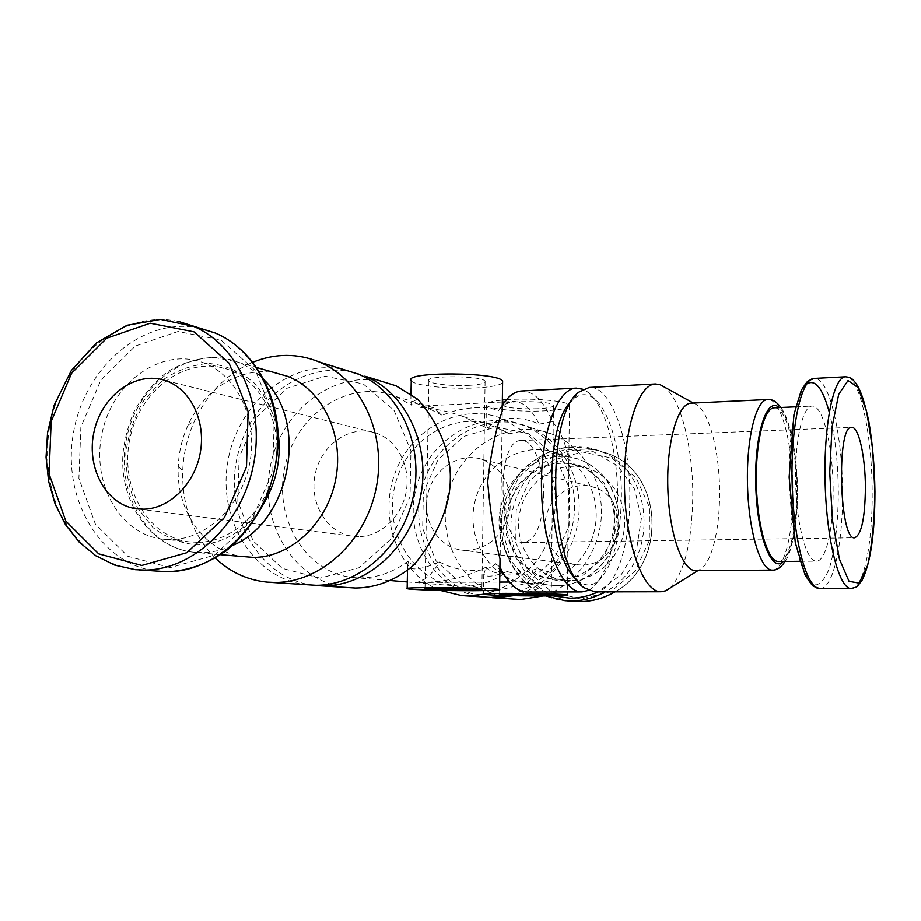 <?xml version="1.0" encoding="UTF-8"?>
<svg xmlns="http://www.w3.org/2000/svg" width="921" height="921" viewBox="0 0 921 921"><rect width="100%" height="100%" fill="white"/><g stroke="black" fill="none" stroke-linecap="round" stroke-linejoin="round"><path stroke-width="0.69" stroke-dasharray="4.61 3.45" d="M504.927 576.005L511.109 580.299L518.35 582.003C525.384 581.807 531.716 577.306 537.357 568.522C517.142 576.373 491.895 575.97 486.173 567.083L483.859 574.117C486.046 577.536 493.829 576.696 507.218 571.584C491.699 582.855 474.983 587.656 457.081 585.986C413.379 581.715 383.447 532.073 394.89 485.897C405.424 439.49 454.283 409.385 495.049 426.055L509.163 433.745C496.016 427.194 488.349 424.236 486.161 424.869L488.303 428.749L463.079 416.534C449.195 411.445 434.562 408.36 419.205 407.278L425.203 405.862L433.492 407.715L442.103 415.279C424.788 406.138 414.392 401.947 410.904 402.719L411.457 405.113L413.782 401.084L417.581 399.138M486.173 567.083C466.901 577.041 445.039 582.164 420.598 582.452L415.832 582.406C424.097 581.519 431.984 574.716 439.467 561.994C450.507 567.82 461.974 570.663 473.855 570.525C483.675 570.525 490.939 568.269 495.636 563.733L499.873 570.306M414.381 564.527L410.616 563.848L408.383 561.119L407.681 566.185C411.008 570.928 421.599 569.535 439.467 561.994M408.383 561.119C391.16 573.921 372.683 579.401 352.962 577.548C304.839 572.793 272.443 516.9 285.349 464.806C297.241 412.458 351.062 378.082 395.938 396.537L411.457 405.113M488.303 428.749C494.151 416.96 519.409 414.772 539.153 424.167C531.728 409.028 523.151 401.452 513.434 401.464L505.433 404.066L497.893 411.008C493.322 408.13 486.173 407.001 476.468 407.646C464.783 408.026 453.328 410.57 442.103 415.279M495.636 563.733L499.93 567.025M527.319 592.053C536.241 591.731 544.058 585.272 550.781 572.666L537.357 568.522M502.29 405.044L497.893 411.008M539.153 424.167L552.554 421.576C544.012 401.291 533.777 391.08 521.839 390.941M588.392 590.419L592.525 587.794C608.205 572.275 616.552 542.527 617.554 498.572C618.175 451.912 605.258 404.227 587.184 391.655L582.924 389.249M552.554 421.576C564.976 437.222 570.364 456.286 568.694 478.759L568.245 520.342C569.477 541.951 563.652 559.392 550.781 572.666M348.046 587.748C296.585 583.373 260.09 526.651 269.646 470.274C278.303 413.759 330.685 370.564 380.914 381.098M313.865 585.296C258.64 579.136 222.456 513.953 237.952 453.915C252.285 393.566 314.395 354.32 365.718 376.378M440.065 590.384C398.482 573.633 377.978 518.673 394.971 473.302C411.319 427.666 461.824 401.498 503.407 419.124L522.863 430.982L509.163 433.745M507.218 571.584L520.929 575.464C509.67 585.134 497.179 591.42 483.444 594.31L483.456 594.08M484.411 597.176C436.566 593.251 403.433 539.499 415.843 489.523C427.217 439.282 480.785 406.978 525.074 425.847C557.021 439.064 578.1 476.744 574.117 515.369C570.283 553.993 541.847 587.851 507.529 595.576M520.929 575.464C529.989 569.27 537.208 561.522 542.607 552.209C559.197 518.65 559.6 485.885 543.804 453.915C538.658 445.039 531.682 437.394 522.863 430.982M171.122 539.602L161.601 539.038C118.302 533.455 90.362 480.382 102.611 430.671C114.008 380.741 162.556 347.021 203.449 362.736C236.962 375.066 257.972 418.733 249.971 461.928C242.269 505.18 207.052 539.292 171.122 539.602M198.027 542.365L188.678 541.813C146.128 536.333 118.544 484.515 130.506 436.013C141.627 387.304 189.289 354.493 229.479 369.908C262.404 381.996 283.092 424.616 275.31 466.705C267.815 508.853 233.312 542.078 198.027 542.365M244.606 556.975C205.348 552.83 175.83 511.328 178.237 466.383C178.847 451.981 182.105 438.246 188.022 425.168C204.163 388.835 241.267 366.063 275.425 372.855M215.318 558.068C192.811 535.228 181.944 506.159 182.703 470.873C183.44 453.351 187.4 436.635 194.607 420.724C207.72 392.933 227.142 373.431 252.872 362.206M308.305 584.996C255.14 580.46 217.678 521.332 227.694 462.561C236.778 403.651 290.909 358.453 342.796 369.263M320.036 578.158L282.24 568.372L253.068 540.869L237.825 501.346L239.115 457.392L256.579 417.178L287.064 388.213L325.021 376.194L363.242 383.919L394.073 410.432L410.95 450.783L410.041 496.753L391.425 538.658L359.109 567.716L320.036 578.158M493.575 591.604L461.294 583.511L436.105 560.958L422.67 528.562L423.361 492.597L437.947 459.809L463.758 436.393L496.028 426.976L528.585 433.699L554.926 455.607L569.489 488.556L569.097 525.868L553.717 559.772L526.639 583.235L493.575 591.604M488.395 597.43C441.124 592.79 408.866 539.326 421.45 489.972C433.02 440.353 486.081 408.682 529.932 427.356C561.534 440.434 582.475 477.55 578.779 515.725C575.211 553.912 547.408 587.61 513.527 595.703M514.379 599.26C468.064 595.473 435.817 543.747 447.756 495.682C458.693 447.353 510.568 416.419 553.44 434.666C583.327 447.03 603.554 481.257 601.298 517.165C599.134 553.072 574.658 585.906 543.114 595.979M532.799 583.465L525.845 583.062C490.191 579.056 465.704 538.969 474.925 501.703C483.433 464.253 523.197 440.019 556.698 453.086C583.787 463.217 600.929 495.832 595.058 527.376C589.405 558.955 561.787 583.523 532.799 583.465M559.197 579.413L552.45 578.987C521.654 575.153 500.54 540.581 508.484 508.45C515.829 476.169 550.113 455.25 579.228 466.176C603.082 474.752 618.336 503.027 613.409 530.473C608.666 557.953 584.616 579.436 559.197 579.413M570.295 580.552L563.629 580.126C533.247 576.35 512.375 542.308 520.204 510.695C527.422 478.932 561.257 458.359 589.981 469.134C613.513 477.596 628.583 505.422 623.736 532.419C619.073 559.45 595.369 580.575 570.295 580.552M581.209 565.022L575.326 564.573C554.73 561.326 540.788 538.06 546.118 516.451C551.069 494.75 573.91 480.532 593.688 487.232C632.911 497.824 621.917 566.852 581.209 565.022M576.788 579.7L578.342 581.024C585.157 586.216 591.766 586.274 598.155 581.209C612.707 566.841 620.443 539.061 621.387 497.87C621.951 454.122 609.898 409.488 593.17 397.93C586.516 393.209 579.919 393.635 573.392 399.184L571.918 400.6M594.828 591.915C614.434 592.399 629.791 548.099 629.814 498.273C630.747 441.804 611.544 385.473 589.256 387.407M669.97 588.139C684.384 572.804 691.993 542.331 692.776 496.707C693.191 448.492 681.08 399.207 664.502 387.096M695.769 570.675L698.843 570.053C710.885 565.586 719.669 531.751 719.589 494.163C719.946 451.117 708.433 407.807 694.319 403.582L691.211 403.133M778.521 561.522C788.94 561.891 797.022 529.034 796.757 491.434C796.953 448.757 786.189 406.529 774.331 407.773M833.125 490.513C833.206 447.468 823.144 404.849 812.161 406.057C802.479 405.919 794.478 441.861 795.686 484.124C796.78 526.386 806.727 561.833 816.374 561.177C826.045 561.557 833.447 528.424 833.125 490.513M506.331 399.679C531.279 397.699 567.969 400.957 569.42 405.136C570.053 407.968 561.683 409.868 544.334 410.847C519.893 412.124 488.234 409.062 486.38 405.067C485.413 402.926 490.732 401.245 502.348 400.025M538.117 408.728C519.202 409.166 507.287 407.98 502.371 405.182C497.904 400.451 551.76 400.485 553.475 405.228C553.878 406.955 548.766 408.118 538.117 408.728M467.304 550.493L460.627 549.987C437.21 546.28 421.611 519.168 427.828 493.921C433.63 468.559 459.648 451.774 482.12 459.429C502.762 468.409 512.03 485.39 509.935 510.395C504.029 534.825 489.822 548.191 467.304 550.493M543.632 495.924C544.276 467.327 533.501 439.478 521.459 440.526C495.072 438.442 497.996 546.084 524.233 542.573C535.93 539.694 542.388 524.153 543.632 495.924M502.601 382.675C500.184 385.254 491.572 386.981 476.779 387.856C449.932 389.468 413.564 385.6 411.261 380.661M469.307 385.312C452.706 386.325 430.257 383.919 428.898 380.891C423.718 375.169 482.995 375.492 485.102 381.213C485.689 383.228 480.417 384.598 469.307 385.312M358.764 536.644L351.373 536.091C325.481 531.958 308.477 501.231 315.546 472.531C322.143 443.703 351.005 424.431 375.849 432.962C396.916 439.858 410.605 465.427 406.357 490.778C402.293 516.163 381.064 536.425 358.764 536.644M139.359 569.984L135.514 569.708C119.189 567.071 104.108 561.027 90.258 551.587C77.479 540.408 66.968 526.8 58.737 510.764C48.214 484.814 45.106 457.127 49.412 427.678C61.051 359.72 122.274 308.028 179.411 321.705M161.831 571.619L158.7 571.377C101.218 566.15 61.799 499.884 73.277 433.964C83.765 367.893 142.433 316.571 198.568 327.876M170.201 567.635L127.823 556.307L95.45 524.314L78.895 478.321L80.864 427.114L100.838 380.12L135.283 346.008L178.006 331.479L220.971 339.976L255.531 370.599L274.239 417.697L272.766 471.667L251.237 520.998L214.386 555.248L170.201 567.635M264.385 502.509C247.323 529.483 225.185 543.632 197.946 544.921C181.345 543.689 166.333 537.91 152.909 527.549L137.022 507.183C129.435 490.651 125.693 472.749 125.809 453.489C128.261 434.252 134.339 416.476 144.056 400.175L162.464 380.177C177.097 370.092 192.719 364.509 209.309 363.438C225.76 365.234 240.634 371.658 253.931 382.71C265.605 396.145 273.606 412.366 277.958 431.385M232.576 545.497C222.594 550.113 212.406 552.508 202.021 552.658L192.696 552.151C145.046 546.614 114.02 488.913 127.34 434.942C139.704 380.741 193.065 344.339 237.802 362.126C247.668 365.994 256.475 371.969 264.235 380.028M557.263 585.744L550.505 585.353C515.864 581.462 491.964 542.699 500.886 506.688C509.106 470.493 547.742 447.146 580.311 459.821C606.64 469.652 623.31 501.174 617.657 531.624C612.212 562.121 585.445 585.814 557.263 585.744M559.185 581.093L535.32 575.28L516.554 558.909L506.446 535.285L506.815 509.037L517.556 485.137L536.667 468.19L560.521 461.525L584.536 466.613L603.911 482.65L614.629 506.562L614.411 533.524L603.243 557.999L583.465 574.98L559.185 581.093M553.049 595.899L528.573 583.005L511.063 560.854L503.073 533.017L505.756 503.764L518.638 477.55L539.821 458.347L566.15 449.218L593.585 451.762L617.749 465.807L634.661 489.293L641.384 518.465L636.722 548.525L621.422 574.428L598.086 591.915M567.658 600.906L565.01 600.722C522.587 597.107 492.862 550.171 503.695 506.573C513.619 462.745 561.108 434.827 600.469 451.348C655.867 470.666 659.551 564.377 605.12 591.892M570.744 600.999C529.633 595.53 502.129 549.043 513.492 506.803C524.003 464.334 570.398 437.809 608.816 453.915C662.959 472.83 667.495 563.813 614.825 591.881M580.863 599.03L551.368 591.754L528.228 571.538L515.772 542.515L516.209 510.315L529.402 481.015L552.899 460.189L582.337 451.946L612.051 458.14L636.123 477.838L649.512 507.31L649.305 540.581L635.478 570.767L610.945 591.627L580.863 599.03M772.362 570.134C784.128 570.536 793.2 533.95 792.912 492.309C793.142 445.062 781.1 398.137 767.711 399.507M783.334 561.476C792.279 550.505 796.93 527.215 797.298 491.63C797.367 454.088 789.435 415.935 779.143 407.554M806.531 384.115L799.543 395.236C795.41 407.439 792.336 423.51 790.322 443.427C787.351 485.528 791.761 535.182 800.775 563.514C805.518 575.763 810.503 582.924 815.73 584.996C820.841 583.995 825.435 578.296 829.51 567.923C835.128 548.582 838.075 523.45 838.329 492.516C838.064 461.697 835.036 434.908 829.268 412.136M819.978 588.692C833.148 589.175 842.991 543.804 842.531 492.735C842.6 434.873 829.211 376.85 814.256 378.393M851.326 588.6C863.622 589.083 872.705 543.413 872.164 491.998C872.118 433.745 859.523 375.284 845.559 376.77M352.962 577.548L389.79 580.529M407.289 581.957L457.081 585.986M395.938 396.537L433.492 407.715M463.079 416.534L495.049 426.055M420.598 582.452L499.7 582.095M509.417 582.049L518.35 582.003M425.203 405.862L502.325 402.017M504.512 401.913L513.434 401.464M505.756 576.742L513.699 586.366M501.151 407.416L508.553 397.365M316.064 585.526L319.38 585.756M461.513 595.599L464.426 595.795M503.407 419.124L525.074 425.847M161.601 539.038L188.678 541.813M203.449 362.736L229.479 369.908M220.603 554.741L192.696 552.151C150.549 547.12 119.834 502.716 122.884 454.744C123.967 441.712 127.535 427.62 133.591 412.435C142.364 396.18 153.623 382.618 167.369 371.762C182.139 362.943 197.716 358.131 214.109 357.336L237.802 362.126L256.786 367.537M178.237 466.383L182.703 470.873M188.022 425.168L194.607 420.724M267.136 582.141L270.578 582.383M489.535 597.533L492.355 597.729M529.932 427.356L553.44 434.666M525.845 583.062L557.332 585.744C585.963 585.365 612.672 562.789 618.198 530.254C621.433 511.097 614.134 488.913 605.051 478.022C598.143 469.837 589.901 463.77 580.311 459.821L556.698 453.086M552.45 578.987L563.629 580.126M579.228 466.176L589.981 469.134M545.75 595.968C514.309 583.062 495.843 545.577 502.659 510.28C505.997 495.118 512.64 481.764 522.575 470.205C528.55 463.585 538.301 457.012 551.806 450.496C568.142 446.029 584.363 446.317 600.469 451.348L608.816 453.915C663.108 472.887 667.69 563.825 614.94 591.881M573.806 601.355L577.306 601.586M577.34 601.586L579.044 601.62M593.17 397.93L587.184 391.655M598.155 581.209L592.525 587.794M578.342 581.024L584.167 587.771M573.392 399.184L578.849 392.127M694.319 403.582L693.317 403.03M698.843 570.053L697.876 570.663M780.927 407.473C783.23 410.697 787.225 416.649 792.048 436.957C795.744 455.481 797.54 473.728 797.448 491.71C797.736 529.679 789.907 555.766 785.106 561.465M799.842 561.326L816.374 561.177M795.64 406.806L812.161 406.057M486.38 405.067L486.069 424.869M483.767 574.117L483.513 590.649M569.42 405.136L568.625 478.759M568.188 520.342L567.417 591.973M502.371 405.182L499.619 594.333M553.475 405.228L551.253 594.908M460.627 549.987L575.326 564.573M482.12 459.429L593.688 487.232M524.233 542.573L854.7 537.795M521.459 440.526L851.695 427.321M410.996 394.061L410.824 402.719M407.6 566.185L407.519 570.111M428.898 380.891L424.995 588.726M485.102 381.213L481.867 589.44M138.806 509.071L351.373 536.091M165.492 380.557L375.849 432.962"/><path stroke-width="1.38" d="M499.873 570.306L504.927 576.005M410.996 394.061L411.261 380.661C402.661 371.37 499.366 371.888 502.624 381.179L502.187 411.284C495.866 429.036 491.031 452.591 487.658 481.936C490.122 511.201 494.243 536.851 500.034 558.874L499.93 567.025C504.109 575.637 508.703 582.084 513.699 586.366C518.201 590.165 522.737 592.065 527.319 592.053L581.922 591.95L588.392 590.419M582.924 389.249L576.373 388.086L521.839 390.941C517.268 391.183 512.836 393.325 508.553 397.365L502.29 405.044L502.187 411.284M576.373 388.086C556.94 388.259 539.913 435.334 541.548 491.043C542.941 546.74 562.512 592.825 581.922 591.95M380.914 381.098L395.995 385.772L417.581 399.138C432.663 415.141 451.601 448.251 450.3 480.014C450.093 512.064 430.648 544.553 414.381 564.527C396.629 579.931 376.988 587.771 355.471 588.059L319.38 585.756M395.995 385.772L365.718 376.378C406.184 393.14 430.924 445.603 420.632 496.281C410.674 547.016 367.594 586.021 323.697 585.86L313.865 585.296M483.456 594.31C475.835 592.687 564.642 593.446 567.382 595.035C568.038 595.611 559.6 595.933 542.078 595.979C517.395 596.037 485.379 595.139 483.456 594.31L468.202 595.887L461.513 595.599L440.065 590.384M507.529 595.576L490.928 597.464L464.426 595.795M143.757 509.209L135.099 508.599C104.856 503.683 85.618 465.888 94.333 430.383C102.507 394.741 136.481 370.449 165.492 380.557C190.094 388.731 205.844 420.218 200.433 451.785C195.24 483.375 169.89 508.749 143.757 509.209M275.425 372.855L287.49 376.298C322.396 389.56 344.201 434.528 335.831 478.632C327.772 522.783 291.105 557.32 253.586 557.458L220.603 554.741M252.872 362.206C275.298 353.18 297.471 353.111 319.391 361.999C361.423 379.452 387.062 434.608 376.194 488.015C365.672 541.49 320.681 582.625 275.057 582.475L267.136 582.141C247.358 580.138 230.077 572.114 215.318 558.068M342.796 369.263L358.373 374.099C399.092 390.976 423.982 443.864 413.598 494.968C403.548 546.141 360.157 585.48 315.984 585.319L270.578 582.383M513.527 595.703L496.028 597.821L488.395 597.43M543.114 595.979L520.687 599.536L492.355 597.729M571.918 400.6C542.434 425.203 546.015 556.721 576.788 579.7M664.502 387.096L660.023 384.621L655.476 383.942L589.256 387.407L578.849 392.127C545.186 415.118 549.307 566.645 584.167 587.771L594.828 591.915L661.128 591.777L665.641 590.845L669.97 588.139M655.476 383.942C638.023 383.988 622.849 431.914 624.507 488.775C625.946 545.646 643.71 592.687 661.128 591.777M772.362 570.134C760.688 570.87 748.715 531.981 747.518 485.436C746.183 438.88 756.014 399.403 767.711 399.507L691.211 403.133C677.868 403.122 666.482 441.942 667.817 487.6C668.968 533.271 682.438 571.411 695.769 570.675L772.362 570.134C776.725 570.444 780.973 567.555 785.106 561.465M795.64 406.806L774.331 407.773C763.9 407.681 755.185 443.323 756.394 485.194C757.465 527.065 768.102 562.178 778.521 561.522L799.842 561.326M865.406 487.566C865.395 456.712 858.74 426.458 851.695 427.321C836.176 424.5 839.365 541.456 854.7 537.795C861.503 534.756 865.072 518.016 865.406 487.566M502.348 400.025L506.331 399.679M535.769 595.496L499.619 594.471C495.038 593.469 549.492 593.93 551.253 594.908L535.769 595.496M502.624 381.179L502.601 382.675M473.532 590.729C446.397 590.833 409.557 589.739 407.151 588.715C398.298 586.746 496.189 587.667 499.585 589.59C500.54 590.269 491.849 590.649 473.532 590.729M465.934 590.142C449.16 590.211 426.411 589.532 424.995 588.91C419.665 587.69 479.668 588.266 481.867 589.44L465.934 590.142M141.811 565.459L98.685 553.878L65.817 521.079L49.066 473.935L51.173 421.438L71.585 373.224L106.698 338.191L150.204 323.19L193.951 331.802L229.11 363.15L248.106 411.457L246.494 466.855L224.459 517.533L186.836 552.727L141.811 565.459M144.39 570.087L135.514 569.708L114.883 565.183L95.853 555.824L79.16 542.089L65.426 524.59L55.122 504.04L48.594 481.269L46.05 457.15L47.558 432.594L54.12 405.24L71.308 370.53L96.394 342.934L127.086 325.228L160.496 319.368L193.306 326.253C238.182 344.834 265.478 405.574 253.448 464.863C241.797 524.245 193.134 570.099 144.39 570.087M179.411 321.705L215.284 333.011C259.526 351.304 286.466 410.801 274.7 468.824C263.314 526.927 215.479 571.791 167.449 571.757L139.359 569.984M198.568 327.876L215.284 333.011C252.504 348.61 278.568 392.415 278.234 441.24C277.405 460.765 272.835 481.073 264.534 502.175C253.874 521.816 241.624 537.588 227.809 549.492C208.952 563.364 188.874 570.79 167.576 571.757L161.831 571.619M277.958 431.385C281.573 456.586 277.048 480.302 264.385 502.509M264.235 380.028C309.099 422.82 290.299 521.7 232.576 545.497M598.086 591.915C589.083 596.083 579.746 598.178 570.111 598.213L553.049 595.899M605.12 591.892C594.344 597.913 583.005 600.953 571.101 600.999L565.01 600.722L545.75 595.968M614.825 591.881C603.808 598.328 592.145 601.574 579.839 601.632L570.744 600.999M779.143 407.554C766.813 395.88 754.264 434.574 755.761 485.206C757.016 535.849 771.66 573.806 783.334 561.476M829.268 412.136C822.614 387.902 815.039 378.554 806.531 384.115M819.978 588.692L813.68 586.412C812.921 586.481 810.066 582.705 805.115 575.072L795.318 542.849L789.136 477.182L793.96 414.473L801.282 390.32C805.184 384.138 807.613 380.914 808.546 380.649L814.256 378.393C801.385 378.163 790.517 426.561 792.164 484.216C793.649 541.87 807.13 589.624 819.978 588.692L851.326 588.6C858.418 585.871 854.101 590.177 861.952 580.529C870.529 563.491 874.858 533.858 874.95 491.641C874.57 466.533 872.567 443.392 868.952 422.209C863.012 393.751 858.096 385.346 853.675 380.603C852.132 378.404 849.427 377.126 845.559 376.77C833.551 376.482 823.489 425.214 825.147 483.318C826.655 541.433 839.342 589.544 851.326 588.6M874.892 491.607L872.624 448.872L866.696 411.848L858.015 387.281L848.034 380.546L838.697 394.315L832.043 427.068L829.74 472.381L832.423 520.066L839.434 559.151L849.047 581.37L859.109 583.097L867.628 565.436C872.026 545.313 874.443 520.699 874.892 491.607M389.79 580.529L407.289 581.957M499.7 582.095L509.417 582.049M502.325 402.017L504.512 401.913M256.786 367.537L287.49 376.298M319.391 361.999L358.373 374.099M567.658 600.906L573.806 601.355M579.654 601.632L579.862 601.632C592.203 601.574 603.9 598.328 614.94 591.881M693.317 403.03L660.023 384.621M697.876 570.663L665.641 590.845M767.711 399.507C772.063 398.966 776.461 401.614 780.927 407.473M814.256 378.393L845.559 376.77M483.513 590.649L483.456 594.08M567.417 591.973L567.382 595.035M407.519 570.111L407.151 588.415M500.034 558.874L499.585 589.59M135.099 508.599L138.806 509.071"/></g></svg>
